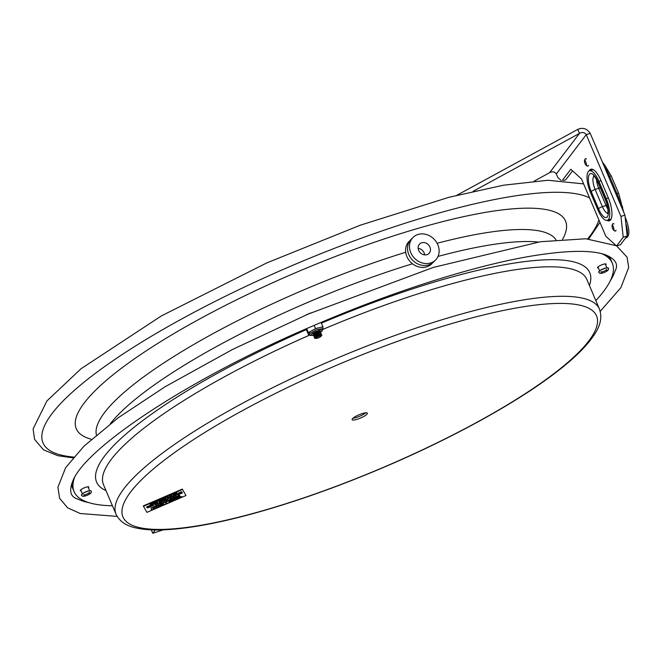 <?xml version="1.0" encoding="UTF-8"?>
<svg xmlns="http://www.w3.org/2000/svg" width="662" height="662" viewBox="0 0 662 662"><rect width="100%" height="100%" fill="white"/><g stroke="black" fill="none" stroke-linecap="round" stroke-linejoin="round"><path stroke-width="0.99" d="M163.166 529.857L152.765 533.282L151.3 529.848M152.765 533.282L155.289 529.964M615.205 270.559A297.015 64.793 -23 0 1 615.023 271.13A297.015 64.793 -23 0 1 610.091 281.176M88.567 502.557A297.015 64.793 -23 0 1 77.917 499.123A297.015 64.793 -23 0 1 77.371 498.85M305.902 315.054A9.4 2.052 -23 0 1 310.842 312.927M314.144 334.807L313.465 334.757A3.955 0.861 -23 0 1 313.06 334.583A3.955 0.861 -23 0 1 313.2 334.136L313.962 333.218A2.805 0.612 -23 0 1 314.028 333.143M318.621 331.19A2.805 0.612 -23 0 1 318.72 331.199L319.912 331.29A3.955 0.861 -23 0 1 320.317 331.455A3.955 0.861 -23 0 1 320.176 331.902L319.738 332.432M313.2 334.136A3.955 0.861 -23 0 1 316.353 332.225A3.955 0.861 -23 0 1 319.912 331.29M314.649 335.998L313.97 335.948A3.955 0.861 -23 0 1 313.565 335.783A3.955 0.861 -23 0 1 313.705 335.336L314.467 334.409A2.805 0.612 -23 0 1 316.701 333.052A2.805 0.612 -23 0 1 319.225 332.39L320.416 332.481A3.955 0.861 -23 0 1 320.822 332.647A3.955 0.861 -23 0 1 320.681 333.102L320.243 333.623M313.705 335.336A3.955 0.861 -23 0 1 316.858 333.425A3.955 0.861 -23 0 1 320.416 332.481M315.153 337.198L314.475 337.14A3.955 0.861 -23 0 1 314.069 336.975A3.955 0.861 -23 0 1 314.21 336.528L314.971 335.601A2.805 0.612 -23 0 1 317.206 334.252A2.805 0.612 -23 0 1 319.738 333.582L320.929 333.673A3.955 0.861 -23 0 1 321.335 333.847A3.955 0.861 -23 0 1 321.186 334.293L320.756 334.815M314.21 336.528A3.955 0.861 -23 0 1 317.363 334.616A3.955 0.861 -23 0 1 320.929 333.673M316.171 338.431L314.98 338.332A3.955 0.861 -23 0 1 314.574 338.166A3.955 0.861 -23 0 1 314.723 337.719L315.484 336.801A2.805 0.612 -23 0 1 317.719 335.444A2.805 0.612 -23 0 1 320.243 334.782L321.434 334.873A3.955 0.861 -23 0 1 321.84 335.038A3.955 0.861 -23 0 1 321.691 335.485L320.929 336.404A2.805 0.612 -23 0 1 318.703 337.761A2.805 0.612 -23 0 1 316.171 338.431A2.805 0.612 -23 0 1 315.89 338.307A2.805 0.612 -23 0 1 318.157 336.66A2.805 0.612 -23 0 1 321.037 336.089A2.805 0.612 -23 0 1 320.929 336.404M314.723 337.719A3.955 0.861 -23 0 1 317.868 335.808A3.955 0.861 -23 0 1 321.434 334.873M71.521 484.195A292.339 63.767 -23 0 0 72.53 487.944L73.308 489.772A292.339 63.767 -23 0 1 72.224 482.275A292.339 63.767 157 0 0 73.308 489.772L74.078 491.593A292.339 63.767 157 0 0 74.789 493.033A292.339 63.767 157 0 0 112.432 505.768M606.864 255.333A292.339 63.767 -23 0 1 611.498 261.316A292.339 63.767 157 0 0 610.794 259.885A292.339 63.767 157 0 0 606.864 255.333M608.734 256.161A292.339 63.767 -23 0 1 610.728 259.496L612.276 263.145A292.339 63.767 157 0 0 611.564 261.713A292.339 63.767 157 0 0 601.915 253.736M598.398 267.953A4.659 1.018 -23 0 1 597.521 267.738A4.659 1.018 -23 0 1 601.361 265.007A4.659 1.018 -23 0 1 606.086 264.072A4.659 1.018 -23 0 1 606.094 264.097A4.659 1.018 -23 0 1 605.639 264.883M81.145 490.865A4.659 1.018 -23 0 1 80.267 490.641A4.659 1.018 -23 0 1 84.099 487.911A4.659 1.018 -23 0 1 88.824 486.984A4.659 1.018 -23 0 1 88.832 487A4.659 1.018 -23 0 1 88.385 487.786M595.833 300.581A292.339 63.767 157 0 0 612.276 263.145M74.516 477.6A292.339 63.767 157 0 0 74.078 491.593M352.987 418.21A8.292 1.812 157 0 0 365.747 412.79M352.143 419.7A8.292 1.812 -23 0 1 352.118 419.658A8.292 1.812 -23 0 1 359.044 414.751A8.292 1.812 -23 0 1 367.385 413.179A8.292 1.812 -23 0 1 360.558 418.045A8.292 1.812 -23 0 1 352.143 419.7M607.029 268.151A3.931 0.861 157 0 0 603.074 268.896A3.931 0.861 157 0 0 599.789 271.221M606.111 270.046A2.888 0.629 -23 0 1 601.791 271.875M89.767 491.055A3.931 0.861 157 0 0 85.812 491.808A3.931 0.861 157 0 0 82.527 494.133M88.849 492.95A2.888 0.629 -23 0 1 84.529 494.787M169.894 495.358L169.348 495.788L170.374 495.482M174.95 493.918L173.907 494.183L174.975 493.405L174.95 493.918M174.842 493.678L173.899 494.175L174.727 493.471M174.454 493.811L174.867 493.769L174.454 493.811M174.867 493.769L174.081 493.885L174.785 493.579M162.819 498.734L163.58 498.403M159.401 500.762L160.328 499.909L159.112 500.373L160.552 499.752L160.783 500.158L159.401 500.762M158.681 500.927L157.672 501.002L158.681 500.927M155.893 502.268L155.918 501.755L155.893 502.268M162.19 499.413L161.677 499.628L162.19 499.413M162.091 499.181L161.594 499.438L162.082 499.289M171.921 495.217L170.904 495.292L171.921 495.217M170.904 495.292L171.847 495.085M176.092 493.107L176.961 493.058L176.357 493.455L175.413 493.496L176.953 492.859L175.67 493.38M175.413 493.488L176.953 492.859M176.266 493.289L176.713 493.173M176.895 492.892L176.357 493.455M154.387 502.367L155.156 502.036M165.483 497.683L166.104 497.319L165.55 497.75M150.117 504.204L150.828 503.906M150.903 504.088L150.2 504.394L150.903 504.096M168.082 497.013L166.642 497.634L166.41 497.228L168.247 496.442L168.082 497.013M167.991 496.55L168.479 496.848M166.41 497.228L168.082 496.699M150.117 504.254L151.159 503.989L150.092 504.767L150.142 504.295M150.059 504.105L151.077 503.799L150.663 504.386M151.077 503.799L150.588 504.196L151.077 503.799M164.904 498.047L165.963 497.534M154.138 502.483L155.347 502.334M154.685 502.053L155.264 502.144M154.941 502.549L154.221 502.673L154.767 502.243M175.331 493.306L175.976 492.876L175.331 493.306M176.63 492.983L175.72 493.256M153.46 503.037L152.823 503.194L154.031 502.83L152.98 503.286L153.774 502.946L152.823 503.194L153.253 502.665L153.981 502.698M152.74 503.004L153.253 502.665L152.823 503.194M153.154 503.012L153.948 502.64M171.756 494.928L172.178 495.11M164.027 498.312L164.821 498.279L164.027 498.312M164.068 498.006L164.623 498.304M162 499.131L162.422 499.313M173.51 494.175L172.939 494.771L173.427 493.984L173.676 494.464M155.661 501.862L156.141 502.16M156.455 501.655L157.44 501.275L156.455 501.655M157.44 501.283L156.199 501.755M156.894 501.705L157.357 501.084L156.207 501.655M156.811 501.515L157.357 501.084L156.869 501.655M158.516 500.629L158.938 500.82M157.672 501.002L158.326 501.026M152.401 503.434L151.358 503.898L152.401 503.434M151.333 503.832L151.821 503.286L152.657 503.335L152.086 503.774M152.574 503.145L151.821 503.286L152.657 503.335M159.112 500.373L160.477 499.562L160.783 500.158M163.291 498.726L163.919 498.486M162.571 498.85L163.696 498.511M163.117 498.42L163.837 498.296M162.645 499.04L163.191 498.61M174.718 493.513L175.207 493.811M173.825 493.993L174.338 493.579L173.899 494.183M170.01 495.59L170.705 495.565L169.571 496.235L170.581 495.399M169.348 495.788L169.977 495.548M169.662 495.821L170.705 495.565M170.63 495.375L169.729 495.896M168.951 497.907L167.949 497.816L167.511 498.527L167.701 497.841L169.075 497.774L169.24 497.17L168.951 497.907M167.511 498.527L167.618 497.642L169.364 497.121M174.834 494.944L173.32 495.855L174.834 494.944M173.328 495.573L175.025 494.646M174.172 495.325L174.95 495.168M174.578 495.193L173.361 495.598M152.707 504.907L152.128 504.634L150.977 505.652L151.962 504.618L152.707 504.907M150.977 505.652L151.879 504.427L152.98 504.792M161.371 501.167L161.569 500.48M156.82 502.516L157.854 502.334L157.597 502.706L155.868 503.368L157.432 502.706L155.86 503.137L156.737 502.326L157.771 502.135L157.523 502.516M156.05 503.054L157.432 502.706L156.828 502.582M156.728 502.954L155.785 502.946L156.737 502.326M163.779 500.133L162.256 500.795L162.728 499.976L164.259 499.322L163.779 500.133M162.711 500.05L164.102 499.388M162.256 500.795L162.571 500.05M147.469 507.158L146.641 507.373L147.328 506.885L146.608 506.927L148.644 506.049L147.469 507.158M147.8 506.753L146.914 507.249L147.8 506.753M146.567 507.175L147.245 506.695M146.608 506.927L148.644 506.049M171.93 497.344L174.106 496.351L171.938 497.369L172.931 496.359L174.098 496.343M173.022 496.616L173.833 496.467L172.997 497.104L173.825 496.459M172.128 497.063L172.923 496.914L172.211 497.253M172.923 496.914L173.75 496.268M163.481 501.275L163.018 500.96L161.768 502.011L163.191 500.786L163.671 501.101L164.11 500.398L163.481 501.275M162.207 501.366L163.961 500.455M161.768 502.011L162.082 501.266M154.908 504.965L156.472 503.757L154.999 504.32L156.778 503.559L156.58 504.245L155.016 504.626M154.941 504.187L156.778 503.559M171.582 497.708L169.737 498.577L170.887 497.783M170.465 498.039L169.737 498.577M169.662 498.387L170.837 497.501M151.209 506.562L149.678 507.224L149.877 506.529L151.681 505.751L151.135 506.347M151.267 506.223L150.109 506.562M150.133 506.48L151.524 505.818M149.678 507.224L150.158 506.405M175.927 495.904L174.925 495.821L174.495 496.525L174.677 495.838L176.051 495.772L176.497 495.06L175.927 495.904M174.495 496.525L174.594 495.648L175.86 495.755M175.844 495.714L174.793 495.813M178.244 494.1L179.832 493.662L177.739 494.87L179.915 493.852L178.839 494.663L177.739 494.862L178.326 494.291M178.823 494.117L178.012 494.754L178.823 494.117M178.748 493.926L177.937 494.564L178.798 494.059M160.072 504.469L162.049 504.27L151.027 508.201L161.296 502.954L159.923 504.204L179.567 495.375L180.047 496.219L160.072 504.469M160.411 503.757L179.485 495.184L180.047 496.219M161.296 502.954L151.027 508.201M160.701 504.204L162.049 504.27M168.909 502.127L170.374 500.737L172.509 500.571L172.823 501.134L170.581 501.026L169.224 502.681L168.909 502.127L170.457 500.927M170.374 500.737L172.426 500.381L172.823 501.134M169.497 501.771L169.836 502.425M152.326 509.972L151.714 510.237L151.424 509.426L152.194 509.748M151.366 509.326L151.59 510.013M163.456 505.172L162.902 504.196L163.514 503.931L164.068 504.907L163.456 505.172M162.902 504.196L163.431 503.741L164.068 504.907M175.273 500.083L172.848 499.909L177.201 498.039L175.273 500.083M174.454 499.727L176.059 499.04L175.513 499.835L174.454 499.727M173.494 499.636L172.848 499.909M173.411 499.446L177.201 498.039M174.801 499.578L175.513 499.835M175.43 499.644L175.761 499.165M185.972 495.548L146.931 512.371L143.48 506.281L182.513 489.458L185.972 495.548L182.513 489.458M159.376 500.538L160.403 500.042M160.328 499.918L159.302 500.356M156.455 501.548L157.109 501.2M181.347 493.347L180.925 493.521M180.213 493.587L182.224 492.363L182.1 493.248L180.287 493.769M148.826 507.332L147.585 507.828M147.601 507.862L149.041 506.96L147.485 507.332L149.339 506.761M156.902 504.105L157.804 502.888L158.905 503.244L158.053 503.095L156.902 504.105L157.887 503.079L158.905 503.244M151.788 506.082L152.914 505.222M152.963 505.511L151.813 506.298L152.798 505.272L152.881 505.768L153.658 505.437M164.515 500.067L166.344 499.429L166.145 500.124L164.408 500.646L166.046 499.628L164.639 500.447M164.49 500.009L166.344 499.429M165.947 499.984L164.524 500.34M168.148 499.032L166.576 499.562L167.263 499.082L166.534 499.123L168.504 498.503M167.453 499.487L166.576 499.562L167.263 499.082M159.302 502.681L160.27 501.813L161.445 501.813L159.277 502.822L161.437 501.796M153.824 508.391L154.221 509.152L153.609 509.417L153.063 508.441L156.472 507.903L156.05 507.15L156.662 506.893L157.208 507.862L153.799 508.399L154.221 509.152M153.063 508.441L156.364 507.721M156.05 507.15L156.58 506.695L157.208 507.862M165.823 502.938L166.352 502.483L166.841 503.343L168.545 502.979L164.813 504.585L166.311 503.799L165.823 502.938L166.435 502.673L166.923 503.534L168.545 502.979M164.747 504.477L166.212 503.617M177.681 498.221L181.719 496.508L179.965 498.081L178.037 498.552L181.173 496.939L177.598 498.031L179.286 496.897L181.727 496.525M178.55 498.072L181.098 496.748M157.813 506.993L159.741 505.545L162.24 505.106L160.303 506.546L157.813 506.993L159.658 505.354L162.165 504.949M169.762 497.063L172.012 496.235M179.841 493.215L179.94 492.338L181.843 491.742L181.645 492.437L180.271 492.503L179.841 493.215L180.023 492.528L181.338 492.338M160.593 500.853L159.211 501.697M160.345 501.109L159.997 501.548M160.287 501.415L159.095 501.49L160.866 500.745L159.443 501.556L160.8 501.266L160.072 501.738L159.178 501.68L160.866 500.745M175.256 494.961L176.464 493.835L176.349 494.646L177.102 494.39L175.289 495.176L176.547 494.026M176.431 494.382L177.126 494.307M165.533 499.082L166.154 498.817L165.508 499.165M165.119 499.33L164.358 499.661M164.391 499.868L165.566 498.527L165.45 499.338L166.212 499.09L164.391 499.868L165.649 498.718M177.49 494.224L178.392 493L179.328 492.768L179.261 493.463L178.55 493.223L177.49 494.224L179.319 492.768M178.988 493.579L179.005 493.074M174.131 495.383L174.602 495.093L173.94 495.259M149.091 505.983L150.845 505.098L150.646 505.793L149.14 506.116M149.049 505.942L150.845 505.098M153.261 504.163L155.512 503.343M182.356 489.077L143.315 505.9L143.48 506.281M158.35 506.538L160.154 506.248L161.528 505.156M158.408 506.687L159.807 505.652L161.627 505.371L160.237 506.438L158.425 506.736M151.159 509.26L151.838 509.119M161.081 501.722L159.468 502.516L161.081 501.722M160.254 502.375L159.55 502.715M167.85 498.9L167.329 499.322M167.329 499.123L166.849 499.446M168.264 498.949L166.932 499.636L168.264 498.949M167.908 499.032L166.659 499.752L167.825 498.842M164.408 500.571L165.897 500.158M147.403 507.903L148.892 507.489M180.486 493.471L181.851 492.818M181.148 493.132L182 492.751L181.851 493.289L180.569 493.662L181.148 493.132M180.296 493.778L182.298 492.553M170.854 496.318L170.043 496.955L170.829 496.806L171.657 496.161M170.829 496.806L171.739 496.359M170.928 496.508L170.117 497.145M181.363 492.089L181.843 491.742M153.543 504.063L155.156 503.269M153.625 504.254L154.329 503.914M165.086 497.766L165.608 497.89M170.043 495.722L170.457 495.673L170.043 495.722M418.219 234.398A15.946 13.67 -134.8 0 1 436.2 241.771A15.946 13.67 -134.8 0 1 435.546 260.034A15.946 13.67 -134.8 0 1 430.383 263.054A15.946 13.67 -134.8 0 1 412.401 255.681A15.946 13.67 -134.8 0 1 413.055 237.418A15.946 13.67 -134.8 0 1 418.219 234.398M421.768 242.755A6.645 5.693 -134.8 0 1 429.257 245.825A6.645 5.693 -134.8 0 1 428.984 253.438A6.645 5.693 -134.8 0 1 426.833 254.696A6.645 5.693 -134.8 0 1 419.344 251.626A6.645 5.693 -134.8 0 1 419.617 244.013A6.645 5.693 -134.8 0 1 421.768 242.755M435.546 260.034L433.602 261.962A15.946 13.67 -134.8 0 1 428.438 264.982A15.946 13.67 -134.8 0 1 410.457 257.609A15.946 13.67 -134.8 0 1 411.119 239.346L413.055 237.418M432.576 262.872A15.946 13.67 -134.8 0 1 431.657 263.898A15.946 13.67 -134.8 0 1 426.493 266.91A15.946 13.67 -134.8 0 1 408.52 259.537A15.946 13.67 -134.8 0 1 409.174 241.282M418.144 248.358A6.645 5.693 -134.8 0 1 424.632 254.887M320.085 331.314A3.806 0.828 157 0 0 319.912 331.124A3.806 0.828 157 0 0 316.899 331.72A3.806 0.828 157 0 0 313.49 333.54A3.806 0.828 157 0 0 313.085 334.02A3.806 0.828 157 0 0 313.101 334.285M309.262 334.335L310.106 333.259A1.274 1.026 -130.8 0 0 308.633 332.473L310.106 333.259L316.833 329.668L322.791 328.592M306.051 328.898L308.484 334.633L308.343 332.738M306.672 328.633L308.335 332.547M321.078 322.427L322.874 326.656L322.965 328.774M314.177 325.381L315.526 328.559L316.179 328.393L308.972 332.2M322.882 326.846L316.179 328.393M322.22 326.821L322.874 326.656M308.475 334.451L309.171 334.459L308.484 334.633M322.386 329.097L323.006 328.551M314.889 328.915L315.526 328.559M627.171 235.953L624.92 215.109L620.956 216.416L623.215 237.253L627.171 235.953L620.526 244.692L616.57 245.991L605.846 236.276L581.526 178.98L570.809 169.257L562.344 180.395M623.215 237.253L616.57 245.991M589.097 170.962A18.073 6.289 71.8 0 1 590.802 169.249A18.073 6.289 71.8 0 1 600.947 180.503L608.246 197.69A18.073 6.289 71.8 0 1 609.404 220.769A18.073 6.289 71.8 0 1 607.021 220.405M560.987 180.321L557.801 177.433L556.328 173.965L586.251 134.643C584.563 132.317 582.312 131.904 579.482 133.401L577.785 129.404C582.817 127.228 586.954 128.536 590.206 133.335L586.251 134.643L620.956 216.416M556.328 173.965C554.648 171.64 552.398 171.226 549.568 172.724L534.184 181.107M473.082 191.351L579.482 133.401L549.568 172.724M456.879 195.257L577.785 129.404M624.92 215.109L590.206 133.335M572.564 170.854L565.778 179.774L563.66 180.469M590.504 192.543L597.803 209.73A17.005 5.925 -108.2 0 0 607.352 220.322A17.005 5.925 -108.2 0 0 606.26 198.608L598.969 181.413A17.005 5.925 -108.2 0 0 589.412 170.821A17.005 5.925 -108.2 0 0 590.504 192.543M614.055 230.409A2.888 1.01 71.8 0 1 612.408 228.026A2.888 1.01 71.8 0 1 612.242 225.055A2.888 1.01 71.8 0 1 612.276 225.014M613.939 223.971A3.931 1.365 -108.2 0 0 612.772 223.814A3.931 1.365 -108.2 0 0 612.491 224.898M614.295 230.384A3.931 1.365 -108.2 0 0 616.016 230.26M586.491 165.467A2.888 1.01 71.8 0 1 584.844 163.092A2.888 1.01 71.8 0 1 584.678 160.121A2.888 1.01 71.8 0 1 584.712 160.08M586.375 159.037A3.931 1.365 -108.2 0 0 585.208 158.872A3.931 1.365 -108.2 0 0 584.927 159.956M586.731 165.442A3.931 1.365 -108.2 0 0 588.452 165.318M538.189 242.052A249.814 54.499 157 0 0 438.021 256.426M412.484 263.782A249.814 54.499 157 0 0 110.372 423.655M405.698 252.263A249.814 54.499 157 0 0 96.404 434.917M555.997 239.826A249.814 54.499 157 0 0 437.11 243.277M562.617 239.255A265.76 57.975 157 0 0 328.617 259.14A265.76 57.975 157 0 0 76.924 430.052A265.76 57.975 157 0 0 91.389 439.278M589.569 197.921A301.905 65.861 157 0 0 266.604 276.799A301.905 65.861 157 0 0 43.742 444.351A301.905 65.861 157 0 0 73.681 457.061M587.715 238.866A301.905 65.861 157 0 0 598.887 219.858M306.357 329.618A267.887 58.438 157 0 0 97.24 483.359A267.887 58.438 157 0 0 106.003 490.625M589.403 285.438A267.887 58.438 157 0 0 321.384 323.139M599.424 309.046A262.574 57.28 157 0 0 598.787 307.756A262.574 57.28 157 0 0 332.316 360.202A262.574 57.28 157 0 0 116.032 514.233C119.615 521.499 126.459 526.108 136.546 528.061C143.712 529.625 152.384 530.229 162.554 529.881C186.13 529.012 215.92 523.692 251.924 513.927C294.855 502.168 340.111 486.073 387.684 465.643C455.307 436.581 518.586 401.486 557.09 371.572C575.386 357.472 588.079 344.728 595.171 333.325C600.732 324.744 602.147 316.651 599.424 309.046L586.904 279.546A262.574 57.28 157 0 0 586.267 278.263A262.574 57.28 157 0 0 323.056 329.32M309.667 335.096A262.574 57.28 157 0 0 103.504 484.741L116.032 514.233M123.571 518.197A257.253 56.121 157 0 0 387.609 465.543A257.253 56.121 157 0 0 595.932 314.632A257.253 56.121 157 0 0 331.902 367.294A257.253 56.121 157 0 0 123.571 518.197M313.896 335.104A6.165 1.349 -23 0 1 311.554 334.07A6.165 1.349 -23 0 1 319.299 330.371A6.165 1.349 -23 0 1 321.558 331.455A6.165 1.349 -23 0 1 320.118 332.456M603.578 164.846A2.549 1.878 -42 0 1 604.869 165.335L602.42 162.107M607.17 205.121A5.313 1.158 157 0 0 606.011 205.46A10.633 3.699 -108.2 0 0 607.915 209.084M607.832 213.33A10.633 3.699 71.8 0 1 602.412 206.643L606.011 205.46L598.713 188.273L595.121 189.456A10.633 3.699 71.8 0 1 593.955 176.166M605.523 199.576L598.225 182.389A14.034 4.882 -108.2 0 0 589.387 174.371A14.034 4.882 -108.2 0 0 591.24 191.566A3.401 0.745 157 0 1 595.121 189.456L602.412 206.643A3.401 0.745 157 0 0 598.539 208.753A14.034 4.882 -108.2 0 0 607.385 216.772A14.034 4.882 -108.2 0 0 605.523 199.576A3.401 0.745 157 0 0 605.416 199.907C607.658 205.146 608.411 209.755 607.683 213.743L608.386 213.263M596.545 179.526A10.633 3.699 -108.2 0 0 598.713 188.273A5.313 1.158 157 0 1 600.293 187.834M598.225 182.389A3.401 0.745 157 0 0 598.125 182.72C595.676 177.979 594.17 175.711 593.591 175.918L594.435 175.885M591.24 191.566L598.539 208.753M604.489 166.973A23.385 8.143 71.8 0 1 609.636 176.34A2.549 0.554 -23 0 1 611.349 176.175L604.869 165.335M608.601 176.68L609.636 176.34L616.934 193.527A23.385 8.143 71.8 0 1 620.575 204.881M618.573 193.61A2.549 0.554 157 0 0 618.647 193.362A2.549 0.554 157 0 0 616.934 193.527L615.9 193.867M622.379 206.66A2.549 1.001 170.9 0 1 622.628 207.007A2.549 1.001 170.9 0 1 621.858 207.901M626.459 220.926A2.549 0.488 157.6 0 0 626.542 220.703A2.549 0.488 157.6 0 0 625.524 220.711M625.838 223.59A13.819 4.808 71.8 0 1 625.573 238.171L625.449 238.212M606.26 198.608L608.345 197.921M598.969 181.413L601.046 180.734M588.766 238.932L599.971 222.415M583.619 183.904L547.954 180.263L503.476 185.211L448.853 197.326L360.277 225.204L266.877 262.864L161.404 315.898L80.996 368.767L46.919 400.957L33.1 428.885L34.59 439.369L43.477 449.846L57.892 455.713L73.002 457.864M117.133 516.401L80.176 513.505L67.59 507.804L59.588 498.263L57.917 487.224L65.629 467.695L83.933 446.213L118.382 417.656L165.028 386.79L232.354 349.553L308.078 314.119L433.378 267.398L540.374 241.738L585.82 238.767L616.248 245.701M616.686 245.958L627.046 257.137L628.693 267.498L620.824 287.738L600.219 311.347M77.917 499.123C70.379 497.063 68.74 490.865 73.002 480.513C86.772 446.544 192.071 377.067 313.126 325.828C390.737 292.273 471.841 266.29 529.699 256.351C565.696 250.327 590.835 249.773 605.126 254.696C615.478 258.834 618.78 264.312 615.023 271.13M597.976 266.952L599.664 270.923M605.217 263.881L606.905 267.853M601.146 271.751L601.129 272.413L606.946 269.939L606.466 269.492M599.292 272.694C599.499 275.028 609.992 270.841 608.378 268.664C609.95 265.636 595.535 271.503 599.292 272.694M80.714 489.863L82.402 493.835M87.955 486.785L89.643 490.757M83.884 494.663L83.875 495.317L89.693 492.851L89.213 492.404M82.03 495.598C82.237 497.94 92.73 493.744 91.124 491.576C92.688 488.548 78.281 494.415 82.03 495.598M309.295 334.624L310.412 335.485L313.854 335.162M320.193 332.465L321.906 331.273L322.982 328.815M598.125 182.72L605.416 199.907M623.769 212.394L618.647 193.362L611.349 176.175M625.11 216.871L626.542 220.703C629.967 231.03 629.645 236.855 625.573 238.171M607.352 220.322L611.092 219.089M589.412 170.821L593.152 169.596M612.441 224.906L612.143 224.915C613.293 226.098 613.922 227.985 614.005 230.575L614.253 230.401M584.877 159.972L584.579 159.972C585.729 161.164 586.358 163.051 586.441 165.632L586.689 165.459"/></g></svg>
